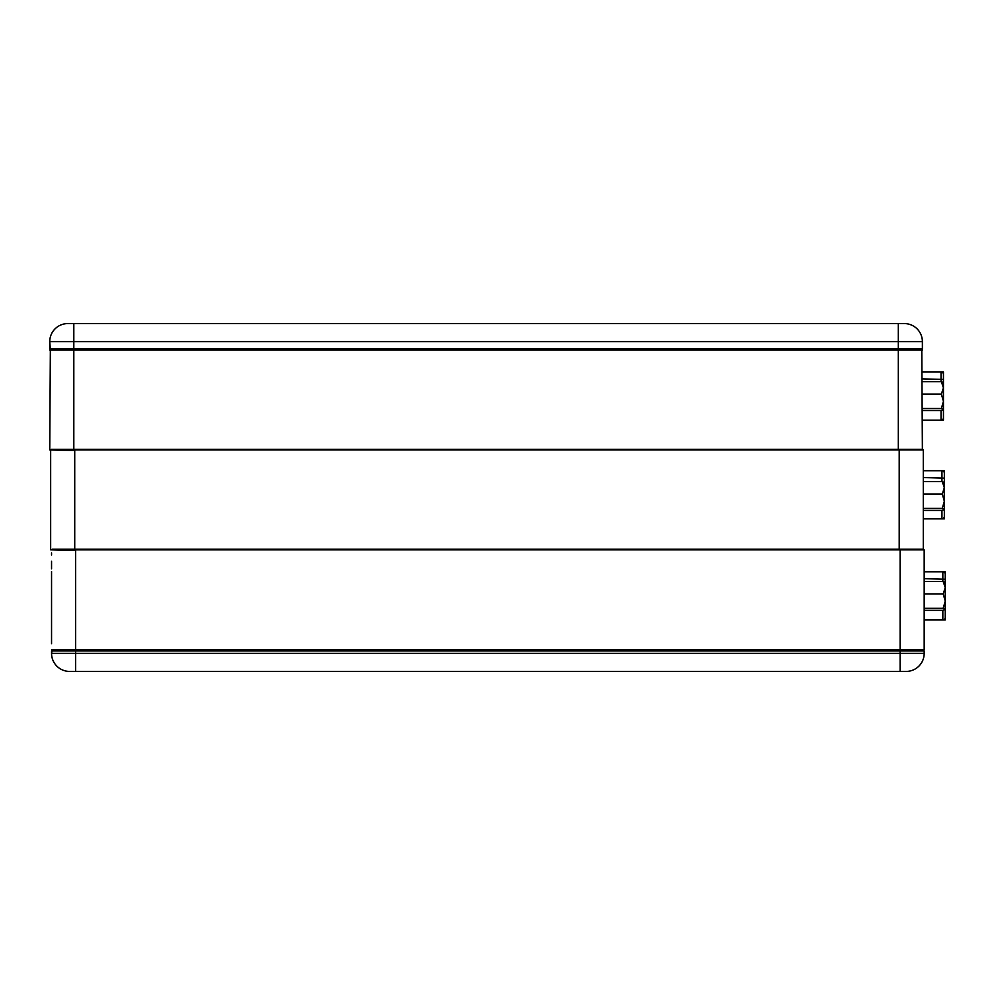 <?xml version="1.0" encoding="UTF-8"?>
<svg xmlns="http://www.w3.org/2000/svg" width="995" height="995" viewBox="0 0 995 995"><rect width="100%" height="100%" fill="white"/><g stroke="black" fill="none" stroke-linecap="round" stroke-linejoin="round"><path stroke-width="1.49" d="M73.817 450.561L49.75 449.951L50.347 349.456L922.377 350.053L49.75 350.053M922.377 449.354L921.78 349.456L50.347 349.456L49.75 341.633A18.059 18.059 0 0 1 67.809 323.574L904.331 323.574A18.059 18.059 0 0 1 922.377 341.633L49.75 341.633A18.059 18.059 0 0 1 67.809 323.574A18.059 18.059 0 0 0 49.75 341.633L49.75 348.847L922.377 348.847L922.377 341.633M49.75 449.951L73.817 449.951M898.311 449.354L898.311 323.574L841.136 323.574M823.387 323.574L148.752 323.574M922.377 410.525L941.345 410.525L943.447 409.517L941.345 408.522L943.447 401.308L941.345 394.095L922.377 394.095M941.345 394.095L943.447 387.876L941.345 381.657L922.377 381.657M941.345 408.522L922.377 408.522M943.447 409.629L943.447 420.164L922.377 420.164M941.345 381.657L943.447 382.665M941.034 381.657L941.034 372.018L943.447 372.018L943.447 409.542M943.447 374.431L943.447 379.443L943.447 374.431A2.413 2.413 0 0 0 941.034 372.018L922.377 372.018M922.377 378.871L943.447 379.443L943.447 385.264M943.447 417.763A2.413 2.413 0 0 1 941.034 420.164L941.034 410.525M74.724 550.459L50.658 549.862L50.658 450.561M923.285 549.252L923.285 449.951L50.658 449.951M50.658 549.862L74.724 549.862M51.255 449.354L922.676 449.354M923.285 510.423L942.253 510.423L944.342 509.428L942.253 508.42L944.342 501.206L942.253 493.993L923.285 493.993M942.253 493.993L944.342 487.774L942.253 481.568L923.285 481.568M942.253 508.42L923.285 508.42M944.342 509.539L944.342 518.868L923.285 518.868M942.253 481.568L944.342 482.563M944.23 482.339L944.342 509.428M941.942 481.568L941.942 470.722L944.342 470.722L944.342 477.563M944.342 473.122L944.342 478.147L944.342 473.122A2.413 2.413 0 0 0 941.942 470.722L923.285 470.722M923.285 477.563L944.342 478.147L944.342 483.956M944.342 506.231L944.342 508.234M944.342 516.455A2.413 2.413 0 0 1 941.942 518.868L941.942 510.423M51.553 643.74L51.553 571.528M51.553 568.817L51.553 561.292M51.553 555.073L51.553 552.872M924.181 653.367A18.059 18.059 0 0 1 906.134 671.426L69.613 671.426A18.059 18.059 0 0 1 51.553 653.367L924.181 653.367L924.181 650.966L51.553 650.966L923.584 650.357L51.553 649.76L924.181 649.76L924.181 549.862L51.553 549.862M52.163 549.252L923.584 549.252M159.946 671.426L825.489 671.426M75.632 549.252L75.632 671.426L150.257 671.426M51.553 650.966L51.553 653.367A18.059 18.059 0 0 0 69.613 671.426A18.059 18.059 0 0 1 51.553 653.367L52.163 650.357M924.181 610.333L943.16 610.333L945.25 609.326L943.16 608.318L945.25 601.104L943.16 593.891L924.181 593.891M943.16 593.891L945.25 587.684L943.16 581.466L924.181 581.466M943.16 608.318L924.181 608.318M945.25 609.438L945.25 619.972L924.181 619.972M943.16 581.466L945.25 582.473M942.837 581.466L942.837 571.826L945.25 571.826L945.25 609.338M945.25 585.06L945.25 574.227A2.413 2.413 0 0 0 942.837 571.826L924.181 571.826M945.25 617.559A2.413 2.413 0 0 1 942.837 619.972L942.837 610.333M73.817 449.354L73.817 323.574M899.206 549.252L899.206 449.354M74.724 549.252L74.724 449.354M900.114 671.426L900.114 549.252M945.25 579.252L924.181 578.667"/></g></svg>
